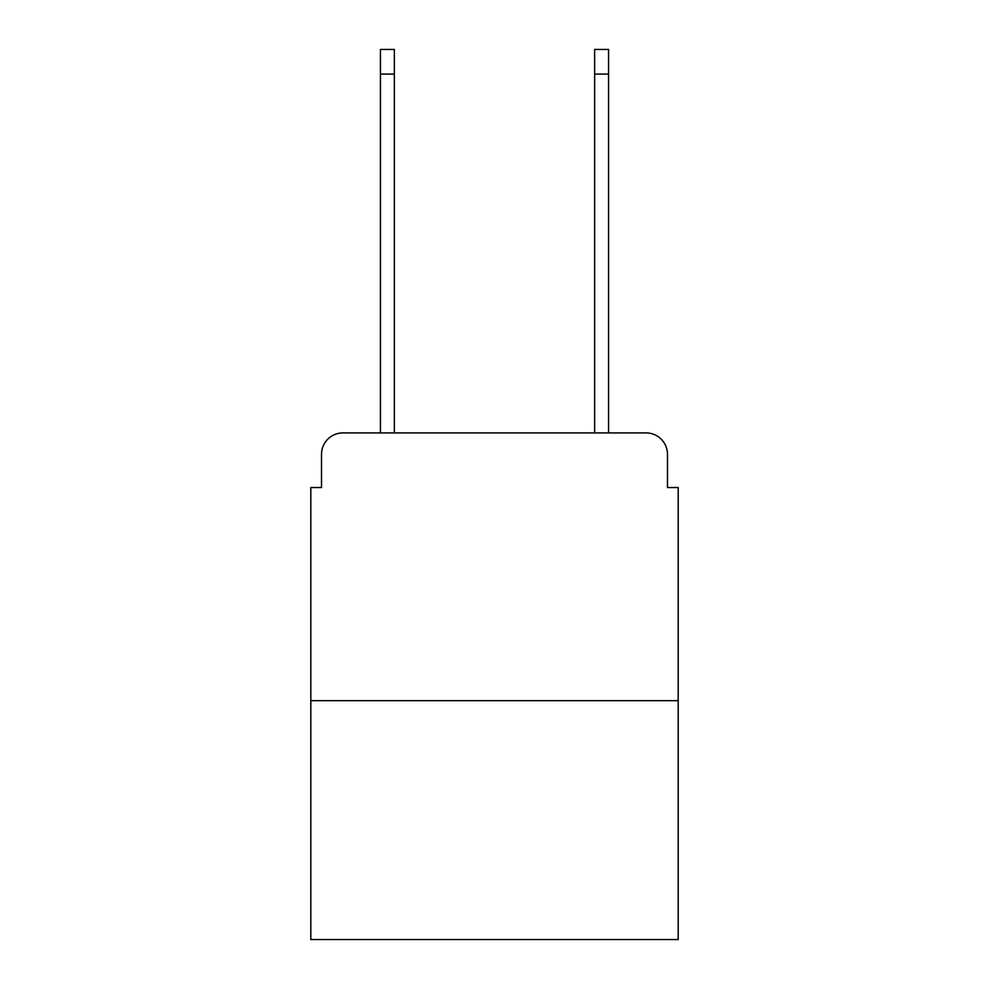 <?xml version="1.0" encoding="UTF-8"?>
<svg xmlns="http://www.w3.org/2000/svg" width="989" height="989" viewBox="0 0 989 989"><rect width="100%" height="100%" fill="white"/><g stroke="black" fill="none" stroke-linecap="round" stroke-linejoin="round"><path stroke-width="1.48" d="M321.512 454.334L321.512 487.54L321.512 454.334A21.424 21.424 0 0 1 342.936 432.91L380.431 432.91L380.431 49.45L394.351 49.45L394.351 432.91L410.954 432.91M678.194 700.694L310.806 700.694L310.806 939.55L678.194 939.55L678.194 487.54L667.488 487.54L667.488 454.334A21.424 21.424 0 0 0 646.064 432.91L342.936 432.91M310.806 700.694L310.806 487.54L321.512 487.54M578.046 432.91L594.649 432.91L594.649 49.45L608.569 49.45L608.569 432.91L646.064 432.91M667.488 487.54L667.488 454.334M380.431 74.088L394.351 74.088M608.569 74.088L594.649 74.088"/></g></svg>
